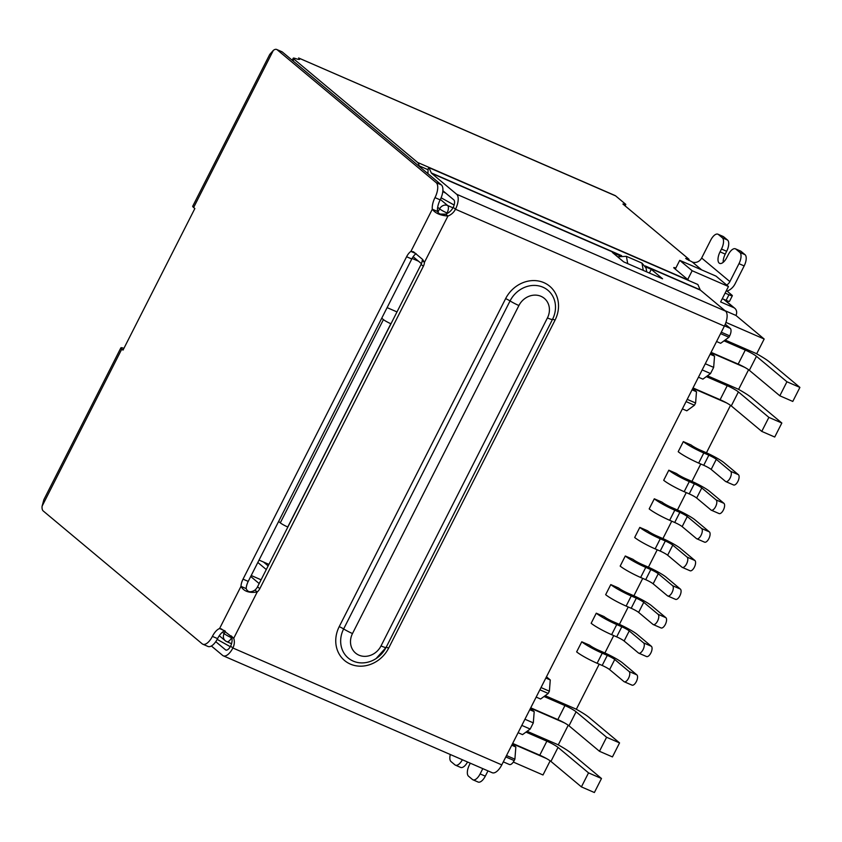 <?xml version="1.0" encoding="UTF-8"?>
<svg xmlns="http://www.w3.org/2000/svg" width="842" height="842" viewBox="0 0 842 842"><rect width="100%" height="100%" fill="white"/><g stroke="black" fill="none" stroke-linecap="round" stroke-linejoin="round"><path stroke-width="1.26" d="M687.703 279.512L692.156 270.735L728.456 286.512L720.636 301.931L733.592 307.572A6.336 5.61 -50.1 0 1 734.813 308.319A6.336 5.61 -50.1 0 1 735.94 315.434L724.983 310.666M381.742 318.202L383.426 319.602L280.302 522.861L278.628 521.461M280.302 522.861A6.336 0.737 26.9 0 0 287.743 526.997L390.867 323.738A6.336 0.737 -153.1 0 1 383.426 319.602M396.992 311.919L387.11 307.625M418.537 261.231L412.085 258.42M440.25 214.068L445.66 214.163M261.094 579.801L251.211 575.496M259.031 560.077L268.914 564.382M716.563 341.515L720.657 343.294L728.951 337.253L729.667 335.853A6.336 2.852 -66.5 0 0 730.246 328.359L725.267 324.191M728.951 337.253L720.573 333.611M506.516 755.548L514.894 759.179L515.841 747.001L511.757 745.223M509.084 764.304A6.336 2.852 -66.5 0 0 509.399 764.504A6.336 2.852 -66.5 0 0 514.178 760.589L514.894 759.179M512.336 744.075L515.841 747.001M698.46 377.216L702.881 379.132L710.532 373.553L713.658 367.386L714.542 356.145L710.753 352.977M728.456 286.512L716.037 276.134L679.736 260.357L692.156 270.735M675.284 269.135L679.736 260.357M524.934 719.236L533.312 722.878L534.196 711.637L530.397 708.469M533.312 722.878L530.186 729.046L521.808 725.404M518.104 732.698L522.524 734.624L530.186 729.046M710.532 373.553L702.154 369.912M705.291 363.744L713.658 367.386M714.542 356.145L710.122 354.229M725.93 322.402L764.168 339.021L735.94 315.434M764.168 339.021L756.695 353.735L725.141 340.021M748.58 369.733L738.634 389.341L707.459 375.795M545.174 695.681L576.349 709.227L599.209 664.17M604.893 652.971L613.713 635.573M619.396 624.375L628.227 606.977M633.91 595.778L642.73 578.38M648.414 567.182L657.234 549.784M662.917 538.585L671.748 521.187M677.431 509.989L686.251 492.591M691.935 481.392L700.765 463.995M706.449 452.796L730.519 405.339M568.234 725.225L558.288 744.833L527.113 731.288M550.173 760.831L542.995 774.977L513.304 762.063M534.196 711.637L529.765 709.711M726.646 402.95L692.85 388.267M512.504 743.749L546.29 758.442M687.219 399.35L695.597 402.992L696.481 391.751L692.692 388.583M695.597 402.992L694.461 405.234L686.083 401.592M682.388 408.896L686.809 410.812L694.461 405.234M536.165 697.102L540.596 699.018L548.247 693.44L549.384 691.198L541.006 687.556M545.837 678.031L550.268 679.957L549.384 691.198M550.268 679.957L546.469 676.789M696.481 391.751L692.05 389.825M548.247 693.44L539.869 689.798M564.351 722.836L530.565 708.143M744.707 367.344L710.911 352.661M631.732 684.967A5.694 2.568 -66.5 0 0 632.026 685.146A5.694 2.568 -66.5 0 0 636.489 681.283A5.694 2.568 -66.5 0 0 636.857 674.874L629.079 671.495A5.694 2.568 113.5 0 1 628.711 677.905A5.694 2.568 113.5 0 1 624.248 681.767A5.694 2.568 113.5 0 1 623.954 681.588L609.619 669.601L614.744 659.507A6.336 0.737 26.9 0 0 607.293 655.371L602.24 653.171A17.408 2.042 -153.1 0 1 581.769 641.783L589.547 645.161A7.915 0.926 -153.1 0 0 598.851 650.34L603.903 652.539A15.83 1.852 -153.1 0 1 622.522 662.886L636.857 674.874M581.769 641.783L576.644 651.876A17.408 2.042 26.9 0 0 597.115 663.264L602.177 665.464A6.336 0.737 -153.1 0 1 609.619 669.601M629.079 671.495L614.744 659.507M646.246 656.371A5.694 2.568 -66.5 0 0 646.53 656.549A5.694 2.568 -66.5 0 0 651.003 652.687A5.694 2.568 -66.5 0 0 651.361 646.277L643.583 642.899A5.694 2.568 113.5 0 1 643.225 649.308A5.694 2.568 113.5 0 1 638.752 653.171A5.694 2.568 113.5 0 1 638.468 652.992L624.122 641.004L629.248 630.911A6.336 0.737 26.9 0 0 621.806 626.774L616.744 624.575A17.408 2.042 -153.1 0 1 596.273 613.187L604.051 616.565A7.915 0.926 -153.1 0 0 613.355 621.743L618.417 623.943A15.83 1.852 -153.1 0 1 637.026 634.289L651.361 646.277M596.273 613.187L591.158 623.28A17.408 2.042 26.9 0 0 611.629 634.668L616.681 636.868A6.336 0.737 -153.1 0 1 624.122 641.004M643.583 642.899L629.248 630.911M660.749 627.774A5.694 2.568 -66.5 0 0 661.044 627.953A5.694 2.568 -66.5 0 0 665.506 624.09A5.694 2.568 -66.5 0 0 665.875 617.681L658.097 614.302A5.694 2.568 113.5 0 1 657.728 620.712A5.694 2.568 113.5 0 1 653.266 624.575A5.694 2.568 113.5 0 1 652.971 624.396L638.636 612.408L643.751 602.314A6.336 0.737 26.9 0 0 636.31 598.178L631.258 595.978A17.408 2.042 -153.1 0 1 610.787 584.59L618.565 587.969A7.915 0.926 -153.1 0 0 627.869 593.147L632.921 595.347A15.83 1.852 -153.1 0 1 651.529 605.693L665.875 617.681M610.787 584.59L605.661 594.684A17.408 2.042 26.9 0 0 626.132 606.072L631.195 608.271A6.336 0.737 -153.1 0 1 638.636 612.408M658.097 614.302L643.751 602.314M675.263 599.178A5.694 2.568 -66.5 0 0 675.547 599.357A5.694 2.568 -66.5 0 0 680.02 595.494A5.694 2.568 -66.5 0 0 680.378 589.084L672.6 585.706A5.694 2.568 113.5 0 1 672.242 592.115A5.694 2.568 113.5 0 1 667.769 595.978A5.694 2.568 113.5 0 1 667.485 595.799L653.139 583.811L658.265 573.718A6.336 0.737 26.9 0 0 650.813 569.581L645.761 567.382A17.408 2.042 -153.1 0 1 625.29 555.994L633.068 559.372A7.915 0.926 -153.1 0 0 642.372 564.55L647.435 566.75A15.83 1.852 -153.1 0 1 666.043 577.096L680.378 589.084M625.29 555.994L620.175 566.087A17.408 2.042 26.9 0 0 640.646 577.475L645.698 579.675A6.336 0.737 -153.1 0 1 653.139 583.811M672.6 585.706L658.265 573.718M689.766 570.581A5.694 2.568 -66.5 0 0 690.051 570.76A5.694 2.568 -66.5 0 0 694.524 566.898A5.694 2.568 -66.5 0 0 694.892 560.488L687.104 557.109A5.694 2.568 113.5 0 1 686.746 563.519A5.694 2.568 113.5 0 1 682.273 567.382A5.694 2.568 113.5 0 1 681.988 567.203L667.653 555.215L672.769 545.121A6.336 0.737 26.9 0 0 665.327 540.985L660.265 538.785A17.408 2.042 -153.1 0 1 639.804 527.397L647.582 530.776A7.915 0.926 -153.1 0 0 656.886 535.954L661.938 538.154A15.83 1.852 -153.1 0 1 680.547 548.5L694.892 560.488M639.804 527.397L634.679 537.491A17.408 2.042 26.9 0 0 655.15 548.879L660.202 551.078A6.336 0.737 -153.1 0 1 667.653 555.215M687.104 557.109L672.769 545.121M733.287 484.792A5.694 2.568 -66.5 0 0 733.582 484.971A5.694 2.568 -66.5 0 0 738.045 481.108A5.694 2.568 -66.5 0 0 738.413 474.699L730.635 471.32A5.694 2.568 113.5 0 1 730.267 477.73A5.694 2.568 113.5 0 1 725.804 481.592A5.694 2.568 113.5 0 1 725.509 481.413L711.174 469.426L716.289 459.332A6.336 0.737 26.9 0 0 708.848 455.196L703.796 452.996A17.408 2.042 -153.1 0 1 683.325 441.608L691.103 444.986A7.915 0.926 -153.1 0 0 700.407 450.165L705.459 452.365A15.83 1.852 -153.1 0 1 724.067 462.721L738.413 474.699M683.325 441.608L678.199 451.701A17.408 2.042 26.9 0 0 698.671 463.089L703.733 465.289A6.336 0.737 -153.1 0 1 711.174 469.426M730.635 471.32L716.289 459.332M718.784 513.388A5.694 2.568 -66.5 0 0 719.068 513.567A5.694 2.568 -66.5 0 0 723.541 509.705A5.694 2.568 -66.5 0 0 723.899 503.295L716.121 499.916A5.694 2.568 113.5 0 1 715.763 506.326A5.694 2.568 113.5 0 1 711.29 510.189A5.694 2.568 113.5 0 1 711.006 510.01L696.66 498.022L701.786 487.928A6.336 0.737 26.9 0 0 694.345 483.792L689.282 481.592A17.408 2.042 -153.1 0 1 668.811 470.204L676.589 473.583A7.915 0.926 -153.1 0 0 685.893 478.761L690.956 480.961A15.83 1.852 -153.1 0 1 709.564 491.307L723.899 503.295M668.811 470.204L663.696 480.298A17.408 2.042 26.9 0 0 684.167 491.686L689.219 493.886A6.336 0.737 -153.1 0 1 696.66 498.022M716.121 499.916L701.786 487.928M704.27 541.985A5.694 2.568 -66.5 0 0 704.565 542.164A5.694 2.568 -66.5 0 0 709.027 538.301A5.694 2.568 -66.5 0 0 709.396 531.891L701.618 528.513A5.694 2.568 113.5 0 1 701.249 534.923A5.694 2.568 113.5 0 1 696.787 538.785A5.694 2.568 113.5 0 1 696.492 538.606L682.157 526.618L687.272 516.525A6.336 0.737 26.9 0 0 679.831 512.389L674.779 510.189A17.408 2.042 -153.1 0 1 654.308 498.801L662.086 502.179A7.915 0.926 -153.1 0 0 671.39 507.358L676.442 509.557A15.83 1.852 -153.1 0 1 695.06 519.903L709.396 531.891M654.308 498.801L649.182 508.894A17.408 2.042 26.9 0 0 669.653 520.282L674.716 522.482A6.336 0.737 -153.1 0 1 682.157 526.618M701.618 528.513L687.272 516.525M711.08 352.324L738.171 364.102A9.494 1.116 -153.1 0 1 749.338 370.312L779.829 395.793L786.933 381.773L799.9 387.415L792.785 401.434L779.829 395.793M749.338 370.312L756.453 356.303L786.933 381.773M756.063 353.461A25.323 2.968 -153.1 0 1 769.42 361.934L799.9 387.415M693.019 387.93L720.11 399.708A9.494 1.116 -153.1 0 1 731.277 405.918L761.757 431.399L768.872 417.379L781.839 423.021L774.724 437.03L761.757 431.399M731.277 405.918L738.392 391.909L768.872 417.379M738.002 389.067A25.323 2.968 -153.1 0 1 751.348 397.54L781.839 423.021M738.392 391.909A9.494 1.116 26.9 0 0 727.225 385.689L706.333 376.616M756.453 356.303A9.494 1.116 26.9 0 0 745.286 350.083L724.025 340.842M421.442 263.662L413.138 256.715M512.662 743.423L539.764 755.2A9.494 1.116 -153.1 0 1 550.931 761.41L581.412 786.891L594.378 792.522L601.483 778.503L588.526 772.872L581.412 786.891M550.931 761.41L558.036 747.391L588.526 772.872M557.646 744.56A25.323 2.968 -153.1 0 1 571.002 753.032L601.483 778.503M575.717 708.953A25.323 2.968 -153.1 0 1 589.063 717.426L619.554 742.897L606.587 737.266L599.472 751.285L612.439 756.916L619.554 742.897M599.472 751.285L568.992 725.804A9.494 1.116 -153.1 0 0 557.825 719.594L564.94 705.575L544.048 696.502M606.587 737.266L576.096 711.785A9.494 1.116 26.9 0 0 564.94 705.575M558.036 747.391A9.494 1.116 26.9 0 0 546.868 741.181L525.987 732.108M250.716 576.486L259.178 583.569M257.82 562.467L266.293 569.55M263.525 562.035L268.145 565.898M530.734 707.817L557.825 719.594M688.966 280.649A12.662 5.694 -66.5 0 0 688.524 280.197L674.221 268.24A6.336 0.737 -153.1 0 1 673.758 267.63A6.336 0.737 -153.1 0 1 675.821 268.072M722.278 298.689L726.109 300.362L728.962 294.753L725.12 293.079M728.962 294.753A6.336 0.737 26.9 0 0 732.351 295.731A6.336 0.737 26.9 0 0 731.887 295.121L726.414 290.543M717.921 234.202A9.494 4.273 113.5 0 1 718.405 234.497L723.594 236.749A9.494 4.273 -66.5 0 0 723.11 236.455L717.921 234.202A9.494 4.273 113.5 0 0 710.753 240.075L701.649 258.02A7.441 6.589 -50.1 0 1 692.208 261.957L685.672 258.462L688.83 259.136L622.891 204.027L625.817 204.395L615.649 195.902A12.662 5.694 -66.5 0 0 615.007 195.502L298.594 57.961M298.657 59.403L299.194 58.34A15.83 1.852 -153.1 0 1 299.678 59.256A15.83 1.852 -153.1 0 1 295.658 58.582A9.494 1.116 26.9 0 0 293.248 58.182A9.494 1.116 26.9 0 0 293.932 59.098L417.579 162.432A12.662 5.694 113.5 0 1 419.074 165.821L419.137 166.327M442.797 191.544L445.923 193.281M454.133 205.038L441.124 197.796M298.594 57.972L615.649 195.902M625.069 205.848L625.817 204.395M701.649 258.02L729.877 281.607A7.441 6.589 -50.1 0 1 726.667 285.028M729.877 281.607L738.981 263.672A9.494 4.273 -66.5 0 0 739.855 252.432L735.908 249.127A9.494 4.273 -66.5 0 0 735.424 248.822A9.494 4.273 -66.5 0 0 728.256 254.705L726.825 257.505A9.494 4.273 113.5 0 1 719.657 263.388A9.494 4.273 113.5 0 1 720.057 251.842L721.478 249.043A9.494 4.273 -66.5 0 0 722.352 237.802L718.405 234.497M738.981 263.672L744.16 265.925L735.055 283.87A13.767 12.188 -50.1 0 1 727.141 291.153M726.109 300.362A6.336 0.737 26.9 0 0 729.498 301.331L732.351 295.731M485.297 776.166L480.119 773.914A9.494 4.273 113.5 0 1 472.941 779.797L478.13 782.05A9.494 4.273 -66.5 0 0 485.297 776.166L487.981 770.883M480.119 773.914L482.803 768.63M230.298 646.698L217.173 639.394M744.16 265.925A9.494 4.273 -66.5 0 0 745.044 254.684L739.855 252.432M472.941 779.797A9.494 4.273 113.5 0 1 472.457 779.492L468.51 776.187A9.494 4.273 -66.5 0 1 469.394 764.946L470.289 763.189M450.312 754.506A9.494 4.273 -66.5 0 0 451.007 761.568L454.964 764.873A9.494 4.273 -66.5 0 0 455.438 765.168A9.494 4.273 -66.5 0 0 462.374 759.747M123.921 348.335A12.662 1.484 26.9 0 0 120.88 347.851A12.662 1.484 26.9 0 0 121.795 349.072L123.027 350.104L194.86 208.521L193.628 207.5L273.324 50.404L269.745 54.425L192.702 206.279A12.662 1.484 26.9 0 0 193.628 207.5M120.88 347.851L43.9 499.59L42.1 506.179A9.494 4.273 -66.5 0 0 43.216 510.957L202.185 643.814A12.662 5.694 -66.5 0 0 202.827 644.214A12.662 5.694 -66.5 0 0 212.395 636.373A12.662 5.694 113.5 0 1 219.573 628.553L221.404 628.921L233.718 638.299A12.662 11.209 -50.1 0 1 232.876 647.993A12.662 5.694 113.5 0 1 223.309 655.834A12.662 5.694 113.5 0 1 222.667 655.434L211.384 646.003M723.594 236.749L727.541 240.054L722.352 237.802M721.478 249.043L726.667 251.295A9.494 4.273 -66.5 0 0 727.541 240.054M726.667 251.295L725.236 254.105A9.494 4.273 -66.5 0 0 723.194 262.336M735.908 249.127L741.086 251.379A9.494 4.273 -66.5 0 0 740.613 251.084L735.424 248.822M741.086 251.379L745.044 254.684M455.438 765.168L460.627 767.42A9.494 4.273 -66.5 0 0 467.563 761.999M627.711 263.63L626.406 256.336L617.596 256.799M626.406 256.336L641.962 263.093L643.267 270.387M646.74 271.903L646.046 268.03L641.962 263.093M202.827 644.214L208.016 646.467A12.662 5.694 -66.5 0 0 217.573 638.625A12.662 5.694 -66.5 0 1 224.761 630.805L219.573 628.553L240.98 586.358A9.494 4.273 113.5 0 1 243.033 579.149L406.602 256.736A9.494 4.273 113.5 0 1 410.907 251.411L413.485 251.8L422.631 259.462L424.442 262.367A9.494 8.409 -50.1 0 1 423.358 266.293L259.799 588.695A9.494 8.409 -50.1 0 1 257.231 591.968C249.253 593.263 243.843 591.389 240.98 586.358L246.169 588.611A9.494 4.273 -66.5 0 1 248.222 581.401L243.033 579.149M434.988 197.617L440.166 199.87A12.662 5.694 -66.5 0 0 437.503 211.468L432.314 209.216A12.662 5.694 113.5 0 1 434.988 197.617A12.662 5.694 -66.5 0 0 436.156 182.63L277.186 49.773A9.494 4.273 -66.5 0 0 276.702 49.478A9.494 4.273 -66.5 0 0 273.324 50.404M277.186 49.773L282.375 52.025A9.494 4.273 -66.5 0 0 281.891 51.73L276.702 49.478M282.375 52.025L441.345 184.882L436.156 182.63M440.166 199.87A12.662 5.694 -66.5 0 0 441.345 184.882M223.309 655.834L492.212 772.724A12.662 5.694 -66.5 0 0 501.779 764.883L724.373 326.128A12.662 5.694 -66.5 0 0 725.551 311.14L456.638 194.249A12.662 5.694 113.5 0 1 455.469 209.237A12.662 11.209 -50.1 0 1 447.944 216.036C440.419 215.51 435.209 213.236 432.314 209.216L410.907 251.411L416.095 253.663A9.494 4.273 -66.5 0 0 411.78 258.989L248.222 581.401M231.171 635.868L233.718 638.299L257.231 591.968L254.968 590.074A9.494 8.409 129.9 0 0 257.536 586.811L421.105 264.399A9.494 8.409 129.9 0 0 422.179 260.483L424.442 262.367L447.944 216.036L445.692 214.142C441.629 215.11 438.903 214.226 437.503 211.468M254.968 590.074C250.674 592.747 247.737 592.252 246.169 588.611M445.692 214.142A12.662 11.209 129.9 0 0 453.207 207.353A6.336 2.852 -66.5 0 0 453.796 199.859L442.881 190.734M215.762 641.678L225.509 649.824A6.336 2.852 -66.5 0 0 225.835 650.024A6.336 2.852 -66.5 0 0 230.613 646.109A12.662 11.209 129.9 0 0 231.455 636.415M725.551 311.14L700.439 290.153A3.168 1.421 -66.5 0 1 700.197 289.816L697.86 284.512L428.946 167.632L428.115 168.863L427.925 173.673M456.638 194.249L431.536 173.273L621.164 255.694M620.249 255.863L612.387 252.442L623.68 261.873L662.57 278.786L651.276 269.345L645.751 266.946M649.393 273.061L651.276 269.345M428.946 167.632L431.293 172.926A3.168 1.421 -66.5 0 0 431.536 173.273M723.731 299.32L733.592 307.572M437.672 207.248L439.608 208.858L437.914 212.195M225.34 631.195L224.119 633.594L222.435 632.184M447.607 213.247L447.049 213.005A6.336 0.737 -153.1 0 1 439.608 208.858A6.336 5.61 -50.1 0 1 447.639 205.511A6.336 2.852 113.5 0 1 447.049 213.005L446.681 213.731M440.377 199.449L447.639 205.511L452.964 207.827M226.466 641.457A6.336 5.61 -50.1 0 1 225.246 640.709A6.336 5.61 -50.1 0 1 224.119 633.594A6.336 0.737 26.9 0 0 231.561 637.741A6.336 2.852 113.5 0 1 226.782 641.657A6.336 6.336 0 0 1 225.246 640.709L219.288 635.731M729.667 335.853L721.289 332.211M505.81 756.947L514.178 760.589M730.246 328.359L724.509 325.854M602.177 665.464L607.293 655.371M597.115 663.264L602.24 653.171M621.806 626.774L616.681 636.868M611.629 634.668L616.744 624.575M631.195 608.271L636.31 598.178M626.132 606.072L631.258 595.978M645.698 579.675L650.813 569.581M640.646 577.475L645.761 567.382M660.202 551.078L665.327 540.985M655.15 548.879L660.265 538.785M703.733 465.289L708.848 455.196M698.671 463.089L703.796 452.996M689.219 493.886L694.345 483.792M684.167 491.686L689.282 481.592M674.716 522.482L679.831 512.389M669.653 520.282L674.779 510.189M720.11 399.708L727.225 385.689M738.171 364.102L745.286 350.083M576.096 711.785L568.992 725.804M539.764 755.2L546.868 741.181M701.733 269.914L692.208 261.957M417.579 162.432L688.524 280.197M419.074 165.821L428.083 169.737M293.005 60.919L293.932 59.098M687.367 258.947L687.061 259.536M42.1 506.179L121.795 349.072M725.236 254.105L720.057 251.842M411.78 258.989L406.602 256.736M217.573 638.625L212.395 636.373M724.373 326.128L455.469 209.237L453.207 207.353M421.105 264.399L423.358 266.293M259.799 588.695L257.536 586.811M230.613 646.109L232.876 647.993L501.779 764.883M225.509 649.824L226.203 650.129M339.221 626.637L505.632 298.626A30.175 26.712 -50.1 0 1 543.9 282.649A30.175 26.712 -50.1 0 1 555.057 320.107L388.646 648.129A30.175 26.712 -50.1 0 1 350.377 664.106A30.175 26.712 -50.1 0 1 339.221 626.637A4.747 0.558 26.9 0 1 343.641 628.942A25.913 22.945 129.9 0 0 347.578 657.465A25.913 22.945 129.9 0 0 376.079 658.581A25.913 22.945 129.9 0 0 386.089 647.414A4.747 0.558 -153.1 0 1 388.646 648.129M645.446 266.251L700.439 290.153M555.057 320.107A4.747 0.558 26.9 0 0 552.51 319.381A25.913 22.945 129.9 0 0 553.362 317.56A25.913 22.945 129.9 0 0 542.09 286.859A25.913 22.945 129.9 0 0 510.052 300.931A4.747 0.558 26.9 0 0 505.632 298.626M518.904 305.53A9.494 1.116 26.9 0 1 510.052 300.931L343.641 628.942A9.494 1.116 26.9 0 0 352.493 633.542L518.904 305.53A17.408 15.419 -50.1 0 1 540.985 296.31A17.408 15.419 -50.1 0 1 547.426 317.929A9.494 1.116 26.9 0 0 552.51 319.392A9.494 1.116 26.9 0 0 552.51 319.381L553.362 317.56M376.079 658.581L386.099 647.403L552.499 319.402L386.099 647.403A9.494 1.116 -153.1 0 1 386.099 647.403A9.494 1.116 -153.1 0 1 381.016 645.94A17.408 15.419 -50.1 0 1 358.934 655.16A17.408 15.419 -50.1 0 1 352.493 633.542M431.293 172.926L621.585 255.642M645.277 265.946L700.197 289.816M547.426 317.929L381.016 645.94M734.813 308.319L724.394 299.615M509.399 764.504L503.316 761.863M231.561 643.73L226.782 641.657M632.026 685.146L624.248 681.767M646.53 656.549L638.752 653.171M661.044 627.953L653.266 624.575M675.547 599.357L667.769 595.978M690.051 570.76L682.273 567.382M733.582 484.971L725.804 481.592M719.068 513.567L711.29 510.189M704.565 542.164L696.787 538.785M293.248 58.182L292.195 60.245M688.588 260.357L689.051 259.431"/></g></svg>
